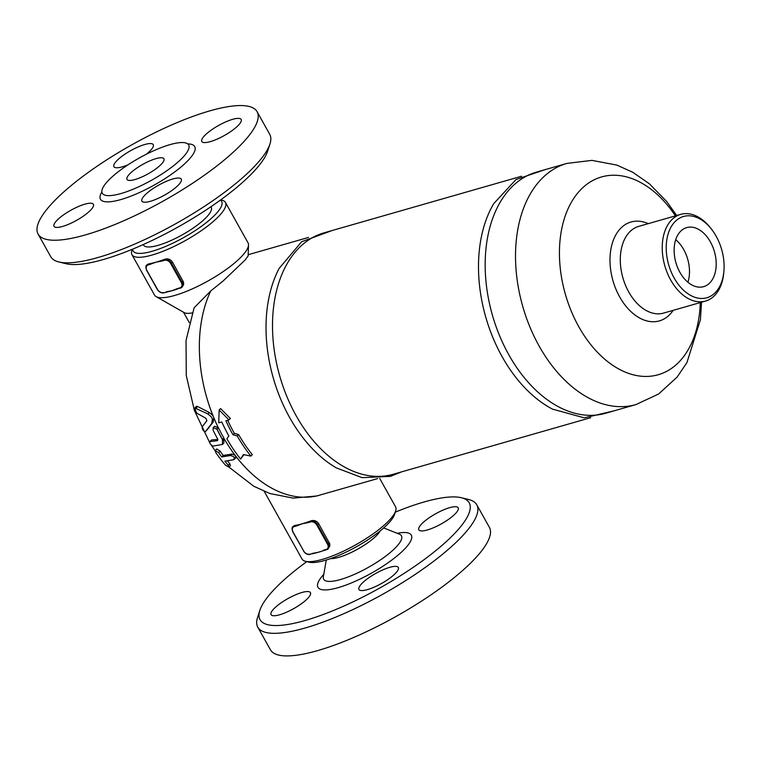 <?xml version="1.0" encoding="UTF-8"?>
<svg xmlns="http://www.w3.org/2000/svg" width="762" height="762" viewBox="0 0 762 762"><rect width="100%" height="100%" fill="white"/><g stroke="black" fill="none" stroke-linecap="round" stroke-linejoin="round"><path stroke-width="1.14" d="M210.855 206.788A38.757 9.954 150.8 0 1 182.223 234.858A38.757 9.954 150.8 0 1 143.304 244.535M58.836 261.957L66.056 263.728A119.796 30.766 -29.2 0 0 177.889 227.105A119.796 30.766 -29.2 0 0 267.681 151.038L269.958 143.97A125.435 32.214 150.8 0 1 175.936 223.609A125.435 32.214 150.8 0 1 58.836 261.957A125.435 32.214 150.8 0 1 50.73 256.68L38.1 234.096A125.435 32.214 150.8 0 1 56.178 199.092A125.435 32.214 150.8 0 1 172.574 124.539A125.435 32.214 150.8 0 1 257.089 111.7A125.435 32.214 150.8 0 1 163.306 201.016A125.435 32.214 150.8 0 1 38.1 234.096M62.522 226.466A22.546 5.791 150.8 0 1 54.035 226.314A22.546 5.791 150.8 0 1 63.189 215.122A22.546 5.791 150.8 0 1 84.915 204.159A22.546 5.791 150.8 0 1 93.402 204.311A22.546 5.791 150.8 0 1 84.239 215.503A22.546 5.791 150.8 0 1 62.522 226.466M178.032 185.423A22.546 5.791 150.8 0 1 157.115 198.825A22.546 5.791 150.8 0 1 141.913 201.13A22.546 5.791 150.8 0 1 145.161 194.843A22.546 5.791 150.8 0 1 166.087 181.442A22.546 5.791 150.8 0 1 181.28 179.127A22.546 5.791 150.8 0 1 178.032 185.423M232.667 119.329A22.546 5.791 150.8 0 1 241.154 119.482A22.546 5.791 150.8 0 1 232 130.673A22.546 5.791 150.8 0 1 210.274 141.637A22.546 5.791 150.8 0 1 201.787 141.484A22.546 5.791 150.8 0 1 210.95 130.292A22.546 5.791 150.8 0 1 232.667 119.329M128.006 164.821A22.546 5.791 150.8 0 1 113.9 166.668A22.546 5.791 150.8 0 1 117.157 160.372A22.546 5.791 150.8 0 1 138.074 146.971A22.546 5.791 150.8 0 1 153.276 144.666A22.546 5.791 150.8 0 1 150.019 150.952A22.546 5.791 150.8 0 1 146.123 154.353M109.414 179.422A49.473 12.706 150.8 0 1 155.315 150.019A49.473 12.706 150.8 0 1 188.652 144.961A49.473 12.706 150.8 0 1 151.667 180.184A49.473 12.706 150.8 0 1 102.289 193.224A49.473 12.706 150.8 0 1 109.414 179.422M257.089 111.7L269.719 134.293A125.435 32.214 150.8 0 1 269.958 143.97M130.064 173.507A21.136 5.429 150.8 0 1 149.676 160.944A21.136 5.429 150.8 0 1 163.925 158.782A21.136 5.429 150.8 0 1 148.114 173.831A21.136 5.429 150.8 0 1 127.016 179.403A21.136 5.429 150.8 0 1 130.064 173.507M323.612 550.193L328.051 548.888A5.639 4.02 -134.9 0 1 326.727 549.65L318.23 552.288A53.559 13.754 150.8 0 1 313.934 553.393A53.559 13.754 150.8 0 1 312.868 553.631L309.753 554.164A5.077 3.619 45.1 0 1 303.657 550.945L292.894 531.762A5.639 4.02 -134.9 0 1 293.027 526.59C291.884 526.971 291.817 528.742 292.818 531.914L303.657 550.945M293.027 531.924A5.077 3.619 45.1 0 1 294.332 526.58L296.904 525.847L296.913 525.094A53.559 13.754 -29.2 0 0 302.285 523.751A53.559 13.754 -29.2 0 0 308.21 521.856L308.2 522.608L310.763 521.875L310.782 521.122L308.21 521.856A53.559 13.754 -29.2 0 0 311.096 520.808C314.125 519.941 316.64 520.875 318.63 523.618L329.708 543.697L329.841 545.963L328.051 548.888A5.639 4.02 -134.9 0 0 328.184 543.725L327.489 544.116A5.077 3.619 45.1 0 1 326.184 549.459M323.945 550.469A53.559 13.754 150.8 0 1 323.126 550.745A53.559 13.754 150.8 0 1 318.23 552.288L312.315 553.431M296.904 525.847L302.285 523.751L308.2 522.608M323.136 550.745L326.488 549.726M293.589 526.037L294.665 525.513A53.559 13.754 -29.2 0 0 296.913 525.094L294.342 525.828A5.639 4.02 -134.9 0 0 293.027 526.59L293.58 526.037M179.994 287.874L180.537 288.074A5.639 4.02 -134.9 0 0 181.851 287.312A5.639 4.02 -134.9 0 0 181.985 282.14L181.299 282.531A5.077 3.619 45.1 0 1 179.994 287.874L177.422 288.608L180.299 288.141M150.705 264.262L150.724 263.509L148.152 264.243L148.142 264.995L156.086 262.166A53.559 13.754 -29.2 0 0 162.02 260.271L162.001 261.023L164.573 260.29A5.077 3.619 45.1 0 1 170.659 263.509L181.299 282.531M177.422 288.608L172.041 290.703A53.559 13.754 150.8 0 1 167.745 291.808A53.559 13.754 150.8 0 1 166.668 292.046L166.43 292.113M177.756 288.884A53.559 13.754 150.8 0 1 176.936 289.169A53.559 13.754 150.8 0 1 172.041 290.703L166.126 291.846M148.466 263.928L148.152 264.243A5.639 4.02 -134.9 0 0 146.828 265.005L148.466 263.928A53.559 13.754 -29.2 0 0 150.724 263.509A53.559 13.754 -29.2 0 0 156.086 262.166L162.001 261.023M183.07 281.064L181.985 282.14L171.355 263.109A5.639 4.02 -134.9 0 0 164.582 259.537L162.02 260.271A53.559 13.754 -29.2 0 0 164.906 259.223C167.935 258.356 170.44 259.29 172.431 262.033L183.518 282.111L183.652 284.378L182.413 286.75L176.946 289.16M220.38 200.101A50.74 13.03 150.8 0 1 183.718 237.544A50.74 13.03 150.8 0 1 132.626 249.145M132.236 249.307L131.845 250.546A53.559 13.754 -29.2 0 0 131.94 254.67A53.559 13.754 -29.2 0 0 185.404 240.554A53.559 13.754 -29.2 0 0 225.447 202.416A53.559 13.754 -29.2 0 0 221.98 200.168L220.713 199.854M225.447 202.416L248.041 242.84A53.559 13.754 150.8 0 1 248.517 244.993A53.559 13.754 150.8 0 1 207.997 280.978A53.559 13.754 150.8 0 1 156.124 296.628A53.559 13.754 150.8 0 1 154.534 295.094L131.94 254.67M379.695 478.422L395.564 506.806A53.559 13.754 150.8 0 1 395.659 510.931A53.559 13.754 150.8 0 1 355.521 544.935A53.559 13.754 150.8 0 1 305.524 561.308A53.559 13.754 150.8 0 1 302.057 559.06L264.224 491.357M305.524 561.308L309.134 562.194A50.74 13.03 -29.2 0 0 356.492 546.687A50.74 13.03 -29.2 0 0 394.526 514.464L395.659 510.931M228.924 467.087L253.746 486.232L269.881 493.509L293.141 498.119L316.678 495.986L377.628 478.593M206.893 420.662L202.14 426.958C202.387 429.92 203.511 431.444 205.521 431.521L211.788 423.396L212.407 419.176L211.55 417.09L207.912 413.957L194.834 407.946L196.463 412.985L205.921 418.3L206.893 420.662M194.834 407.946L196.463 406.327L197.577 406.498L209.34 412.518L212.969 415.671L213.827 417.767L213.208 421.986L206.912 430.139M248.517 244.993L248.145 255.88L245.107 260.023L223.085 281.007L210.75 290.941L194.1 307.81L186.033 340.481L186.271 375.504L194.367 410.394L209.617 442.474M213.208 427.634L214.617 426.234L218.465 427.834A125.435 81.791 74 0 0 223.847 438.026L223.876 443.036L222.466 444.437L222.447 439.417A128.254 83.629 -106 0 1 217.056 429.235L213.208 427.634L213.112 430.254A127.93 83.429 74 0 0 217.827 439.255L217.561 440.636L209.731 441.598L211.693 439.922L217.913 439.426M215.236 450.552L215.779 452.533A122.672 80 74 0 0 225.428 465.134L228.895 467.116L228.229 465.258A125.216 81.648 -106 0 1 224.895 461.181L233.658 459.734L234.429 457.705L233.534 456.524L230.467 455.514L221.685 456.971A125.216 81.648 -106 0 1 218.618 452.628L215.236 450.552L216.808 448.989L220.132 451.114A122.187 79.677 74 0 0 223.209 455.447L231.886 454.095L234.953 455.105L235.858 456.286L235.087 458.305M332.261 230.486L301.666 241.725L279.121 268.443A125.435 81.791 74 0 0 336.252 467.858L362.112 477.66L390.373 476.374L401.431 471.916M220.589 408.584L230.391 418.49L228.981 419.9L219.151 410.013L220.589 408.584M227.714 420.262A125.435 81.791 74 0 0 234.344 433.359L238.582 434.531A125.435 81.791 74 0 0 252.308 454.676L250.869 456.105A128.254 83.629 -106 0 1 237.182 435.921L232.943 434.759A128.254 83.629 -106 0 1 225.904 420.776L228.981 419.9M243.869 454.666L240.601 459.048L243.392 454.562L250.869 456.105M211.693 439.922L210.15 441.455C209.283 442.903 210.207 444.456 212.912 446.113L222.466 444.437M227.486 460.962A122.187 79.677 74 0 0 229.791 463.706L230.486 465.525L228.895 467.116M221.685 456.971L223.209 455.447M233.658 459.734L235.706 457.972M232.943 434.759L234.344 433.359M237.182 435.921L238.582 434.531M219.151 410.013L218.713 422.843L221.79 421.957A128.254 83.629 74 0 0 228.829 435.931L226.914 438.864A128.254 83.629 74 0 0 240.601 459.048M701.516 302.228L700.44 319.64L686.933 362.598L677.132 377.085L658.616 394.011L635.956 404.574L605.599 413.271A125.435 81.791 -106 0 1 499.539 335.613A125.435 81.791 -106 0 1 511.912 186.871A125.435 81.791 -106 0 1 536.505 172.107L566.861 163.411L591.969 160.382L616.896 165.106L632.841 172.307L649.443 183.852L666.636 201.444L676.675 215.513M545.335 169.574L516.017 179.518L493.719 203.654A125.578 81.886 74 0 0 552.602 409.165L584.302 417.833L614.429 410.747M590.702 417.69L393.078 474.307A125.578 81.886 -106 0 1 279.768 376.152A125.578 81.886 -106 0 1 323.907 232.877L521.532 176.251M709.651 283.054A30.728 20.031 -106 0 1 703.621 286.664A30.728 20.031 -106 0 1 675.904 262.652A30.728 20.031 -106 0 1 686.695 227.6A30.728 20.031 -106 0 1 712.68 246.612A30.728 20.031 -106 0 1 709.651 283.054M687.905 282.245A30.728 20.031 74 0 0 675.713 239.668M712.022 229.867L711.089 228.638A45.101 29.413 74 0 0 680.685 214.36A45.101 29.413 74 0 0 671.846 219.675A45.101 29.413 74 0 0 667.388 273.158A45.101 29.413 74 0 0 705.526 301.076A45.101 29.413 74 0 0 723.757 272.863L723.9 271.329A42.281 27.575 -106 0 1 682.152 288.874A42.281 27.575 -106 0 1 675.227 221.456A42.281 27.575 -106 0 1 712.022 229.867A42.281 27.575 -106 0 1 723.9 271.329M192.186 312.925A36.643 9.411 150.8 0 1 184.194 312.611L156.124 296.628M306.791 561.623A119.796 30.766 -29.2 0 0 277.32 586.245A119.796 30.766 -29.2 0 0 259.823 610.438A119.796 30.766 -29.2 0 0 379.628 588.093A119.796 30.766 -29.2 0 0 461.458 497.748L468.668 499.52A125.435 32.214 150.8 0 1 476.774 504.787L489.404 527.38A125.435 32.214 150.8 0 1 395.63 616.687A125.435 32.214 150.8 0 1 270.415 649.776M476.774 504.787A125.435 32.214 150.8 0 1 383.01 594.103A125.435 32.214 150.8 0 1 257.794 627.183A125.435 32.214 150.8 0 1 257.546 617.506L259.823 610.438M461.458 497.748A119.796 30.766 -29.2 0 0 395.268 512.169M449.704 507.663A22.546 5.791 150.8 0 1 458.191 507.816A22.546 5.791 150.8 0 1 449.028 519.008A22.546 5.791 150.8 0 1 427.311 529.971A22.546 5.791 150.8 0 1 418.824 529.819A22.546 5.791 150.8 0 1 427.977 518.627A22.546 5.791 150.8 0 1 449.704 507.663M395.068 573.757A22.546 5.791 150.8 0 1 374.142 587.159A22.546 5.791 150.8 0 1 358.95 589.464A22.546 5.791 150.8 0 1 362.198 583.168A22.546 5.791 150.8 0 1 383.124 569.766A22.546 5.791 150.8 0 1 398.316 567.461A22.546 5.791 150.8 0 1 395.068 573.757M279.549 614.801A22.546 5.791 150.8 0 1 271.062 614.648A22.546 5.791 150.8 0 1 280.226 603.456A22.546 5.791 150.8 0 1 301.942 592.493A22.546 5.791 150.8 0 1 310.429 592.646A22.546 5.791 150.8 0 1 301.276 603.828A22.546 5.791 150.8 0 1 279.549 614.801M380.228 530.857A30.585 7.858 150.8 0 1 357.826 549.059A30.585 7.858 150.8 0 1 330.584 558.603M101.87 191.91A53.978 13.859 -29.2 0 0 154.353 184.995A53.978 13.859 -29.2 0 0 187.747 143.913M303.524 550.783L303.447 550.945C305.295 553.726 307.543 554.898 310.182 554.431L309.753 554.164M312.62 553.698L313.925 553.393M294.332 526.58L294.665 525.513M310.763 521.875A5.077 3.619 45.1 0 1 316.859 525.094L317.544 524.694A5.639 4.02 -134.9 0 0 310.782 521.122L311.096 520.808M316.859 525.094L327.489 544.116M329.26 542.649L328.184 543.725L317.544 524.694L318.63 523.618M172.431 262.033L170.659 263.509M164.906 259.223L164.573 260.29M163.554 292.579A5.077 3.619 45.1 0 1 157.467 289.36L157.334 289.198M157.467 289.36L146.704 270.177A5.639 4.02 -134.9 0 1 146.828 265.005C145.685 265.386 145.618 267.157 146.618 270.339L157.248 289.36C159.106 292.151 161.344 293.313 163.992 292.846L167.735 291.817M146.828 270.339A5.077 3.619 45.1 0 1 148.142 264.995M248.183 254.765L250.688 253.994A125.435 81.791 74 0 0 248.183 254.784M211.788 423.396L213.208 421.986M210.75 290.941A125.435 81.791 74 0 0 212.969 415.671M213.827 417.767A125.435 81.791 74 0 0 218.037 427.158M224.304 438.979A125.435 81.791 74 0 0 234.953 455.105M235.858 456.286A125.435 81.791 74 0 0 318.297 495.567M216.637 428.558A128.254 83.629 74 0 0 222.904 440.379M230.467 455.514L231.886 454.095M233.534 456.524A128.254 83.629 74 0 0 234.429 457.705M217.056 429.235L218.465 427.834M222.447 439.417L223.847 438.026M195.986 408.08L197.577 406.498M207.912 413.957L209.34 412.518M211.55 417.09A128.254 83.629 74 0 0 212.407 419.176M228.229 465.258L229.791 463.706M218.618 452.628L220.132 451.114M705.526 301.076L663.597 313.087A45.101 29.413 -106 0 1 625.459 285.178A45.101 29.413 -106 0 1 629.907 231.686A45.101 29.413 -106 0 1 638.747 226.381L680.685 214.36M648.291 223.647A51.445 33.547 74 0 0 620.954 228.048A51.445 33.547 74 0 0 621.63 300.199A51.445 33.547 74 0 0 673.141 310.353M700.268 302.581A102.889 67.094 -106 0 1 600.799 355.644A102.889 67.094 -106 0 1 581.368 189.043A102.889 67.094 -106 0 1 675.418 215.875M635.956 404.574A125.435 81.791 -106 0 1 529.885 326.917A125.435 81.791 -106 0 1 542.268 178.175A125.435 81.791 -106 0 1 566.861 163.411M383.686 527.923L399.469 534.21A44.529 11.44 150.8 0 1 368.132 567.5A44.529 11.44 150.8 0 1 323.355 576.748L323.317 577.024M323.774 574.348A53.473 13.735 -29.2 0 0 337.89 587.731A53.473 13.735 -29.2 0 0 401.212 552.345A53.473 13.735 -29.2 0 0 397.202 533.305M250.688 253.994L308.534 237.43M211.398 445.275L215.132 450.733M183.471 312.191L189.281 322.593M270.415 649.767L257.794 627.183M326.269 560.013L323.355 576.748"/></g></svg>
